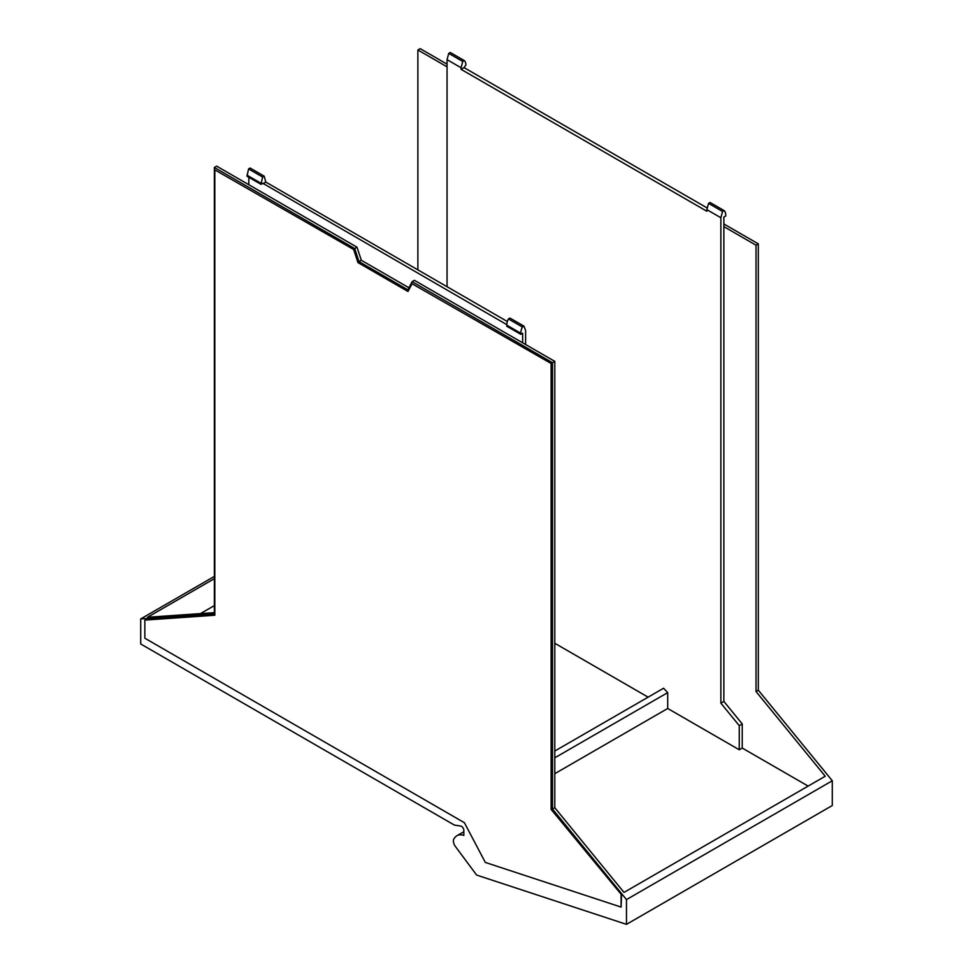 <?xml version="1.0" encoding="UTF-8"?>
<svg xmlns="http://www.w3.org/2000/svg" width="973" height="973" viewBox="0 0 973 973"><rect width="100%" height="100%" fill="white"/><g stroke="black" fill="none" stroke-linecap="round" stroke-linejoin="round"><path stroke-width="1.46" d="M214.364 576.405L140.708 618.925L140.708 643.968L454.367 825.068L460.74 826.065A3.247 1.873 60 0 1 463.829 830.334L463.829 835.381A19.496 11.25 60 0 0 456.933 835.71L463.829 831.745M626.478 924.35L626.478 899.599L832.292 780.76L832.292 805.522L626.478 924.35L477.025 875.201A1.301 0.754 60 0 1 476.32 874.642L455.461 846.583A6.531 3.77 60 0 1 454.488 838.142A19.496 11.25 60 0 1 456.933 835.71M832.292 780.76L758.32 690.21L756.021 691.535L825.213 776.235L623.985 892.411L554.792 807.712L552.494 809.037L626.478 899.599M723.863 223.972L758.32 243.87L758.32 690.21M758.32 243.87L756.021 245.196L756.021 691.535M723.863 226.624L723.863 701.424L720.871 703.151L720.871 217.745L722.55 211.469L724.094 210.582A10.423 6.02 -60 0 1 725.7 214.96L725.7 216.018L723.863 217.076L723.863 226.624L756.021 245.196M417.879 269.862L417.879 49.976L420.178 48.65L447.057 64.169M417.879 49.976L447.057 66.821M140.708 618.925L214.364 613.817L214.364 167.478L216.651 166.152L357.006 247.191L361.299 260.265L408.928 287.765M214.364 612.649L147.458 617.296L214.364 578.667M520.798 334.323L506.787 326.235L506.787 325.164A10.423 6.02 120 0 1 508.393 318.937L522.404 327.025A10.423 6.02 -60 0 0 520.798 333.252L520.798 334.323L522.635 333.252L522.635 342.812L414.437 280.346L412.138 281.671L552.494 362.698L554.792 361.372L554.792 807.712M552.494 362.698L552.494 809.037M522.635 342.812L554.792 361.372M723.863 701.424L742.241 723.924L742.241 748.055L808.125 786.087M707.286 208.04L464.06 67.611L465.897 64.96A10.423 6.02 -60 0 0 464.291 60.581L462.747 61.481L461.068 67.745L461.068 69.338L464.06 67.611M200.462 613.622L214.364 605.595M412.138 281.671L407.857 289.808L359.001 261.591L361.299 260.265M359.001 261.591L354.707 248.516L357.006 247.191M214.364 167.478L354.707 248.516M214.814 169.861L354.342 249.891L214.814 169.861L214.814 615.24L144.843 620.093L214.814 615.009M412.053 283.739L551.582 363.756L412.053 283.739L407.979 291.474L357.955 262.588L408.198 291.061M354.342 249.891L358.417 262.321M357.955 262.588L353.88 250.158M551.119 364.024L551.119 809.402L621.552 894.795L551.119 809.402M551.582 363.756L551.582 809.135M144.843 620.093L144.843 638.215L464.413 822.72L485.32 862.431L621.102 907.091L621.552 894.795M621.102 907.091L621.102 895.051M522.404 327.025L523.948 326.137L525.615 330.479L525.615 344.527M554.792 773.669L667.709 708.478L739.249 749.769L742.241 748.055M739.249 749.769L739.249 725.639L742.241 723.924M720.871 703.151L739.249 725.639M720.871 217.745L706.86 209.657L706.86 211.25L461.068 69.338M706.86 209.657L708.539 203.381L710.071 202.493L724.094 210.582M464.291 60.581L450.268 52.493L448.723 53.381L447.057 59.657L447.057 286.707M648.115 697.155L554.792 643.275M248.82 184.724L248.82 177.293M506.799 324.641L262.832 183.265L260.995 184.323L246.984 176.235L248.589 168.937L250.134 168.049L264.145 176.137L262.601 177.025L248.589 168.937M523.948 326.137L509.937 318.049L508.393 318.937M264.145 176.137L265.811 182.073L262.832 183.788M507.359 321.528L265.811 182.073M667.709 708.478L667.709 692.618L663.562 688.239L554.792 751.034M447.057 59.657L461.068 67.745M722.55 211.469L708.539 203.381M448.723 53.381L462.747 61.481M260.995 184.323L262.601 177.025M520.798 333.252L506.787 325.164M554.792 757.809L667.709 692.618M246.984 175.176L260.995 183.265"/></g></svg>
